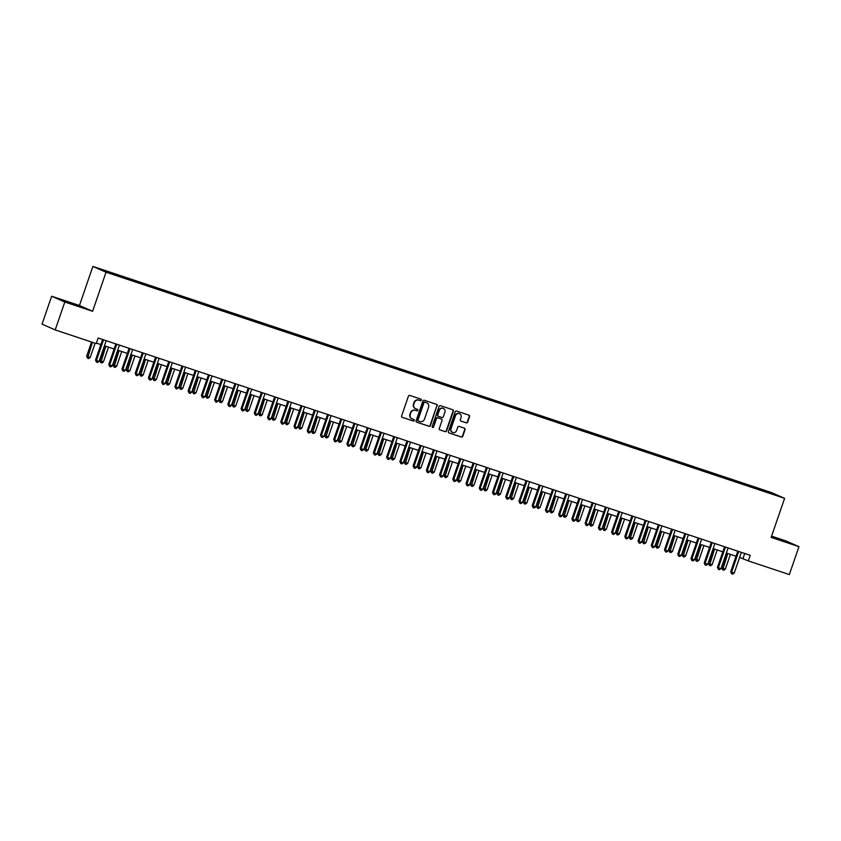 <?xml version="1.0" encoding="UTF-8"?>
<svg xmlns="http://www.w3.org/2000/svg" width="841" height="841" viewBox="0 0 841 841"><rect width="100%" height="100%" fill="white"/><g stroke="black" fill="none" stroke-linecap="round" stroke-linejoin="round"><path stroke-width="1.26" d="M421.341 400.137A0.809 0.767 113.7 0 0 420.868 399.128L409.83 395.449A1.156 1.093 113.7 0 0 408.421 396.195L401.63 415.917A1.156 1.093 113.7 0 0 402.292 417.357L413.33 421.036A0.809 0.767 113.7 0 0 413.919 419.533A0.809 0.767 113.7 0 0 413.856 419.501L412.426 419.028A3.711 3.501 113.7 0 1 410.313 414.413L410.871 412.773A3.711 3.501 113.7 0 1 415.412 410.376L416.842 410.85A0.809 0.767 113.7 0 0 417.43 409.336A0.809 0.767 113.7 0 0 417.367 409.315L415.938 408.842A3.711 3.501 113.7 0 1 413.814 404.227L414.382 402.587A3.711 3.501 113.7 0 1 418.913 400.19L420.342 400.663A0.809 0.767 113.7 0 0 421.341 400.137M415.475 408.652A3.711 3.501 113.7 0 1 413.467 404.069L414.024 402.429A3.711 3.501 113.7 0 1 418.566 400.032L419.985 400.505A0.809 0.767 113.7 0 0 420.721 399.076M402.04 417.241L412.973 420.878A0.809 0.767 113.7 0 0 413.698 419.459M411.964 418.839A3.711 3.501 113.7 0 1 409.956 414.256L410.524 412.616A3.711 3.501 113.7 0 1 415.055 410.219L416.484 410.692A0.809 0.767 113.7 0 0 417.21 409.262M763.88 490.124L768.59 491.859L763.88 490.124M466.24 422.855A1.156 1.093 113.7 0 0 467.659 422.108L469.562 416.579A1.156 1.093 113.7 0 0 468.9 415.139L456.642 411.049A1.156 1.093 113.7 0 0 455.223 411.796L448.432 431.517A1.156 1.093 113.7 0 0 449.094 432.957L461.362 437.047A1.156 1.093 113.7 0 0 462.771 436.3L465.073 429.614A1.156 1.093 113.7 0 0 464.411 428.174L459.165 426.419A1.156 1.093 113.7 0 0 457.756 427.175L456.61 430.487A3.101 2.933 113.7 0 1 452.584 432.4A3.101 2.933 113.7 0 1 451.049 428.637L455.517 415.654A3.101 2.933 113.7 0 1 459.554 413.74A3.101 2.933 113.7 0 1 461.078 417.504L460.332 419.67A1.156 1.093 113.7 0 0 460.994 421.11L465.893 422.697A1.156 1.093 113.7 0 0 467.302 421.951L469.215 416.421A1.156 1.093 113.7 0 0 468.794 415.097M771.165 537.41L798.95 546.661L789.342 574.571L748.322 560.905L750.246 555.323L98.145 338.008L96.231 343.591L55.201 329.924L64.81 302.014L92.605 311.275L106.05 272.211L784.611 498.335L771.165 537.41M437.246 405.804A1.156 1.093 113.7 0 0 436.584 404.363L424.327 400.274A1.156 1.093 113.7 0 0 422.907 401.031L416.116 420.752A1.156 1.093 113.7 0 0 416.779 422.193L429.047 426.282A1.156 1.093 113.7 0 0 430.455 425.525L436.9 405.646A1.156 1.093 113.7 0 0 436.479 404.332M440.484 405.667L452.742 409.746A1.156 1.093 113.7 0 1 453.404 411.186L446.613 430.907A1.156 1.093 113.7 0 1 445.204 431.664L439.959 429.909A1.156 1.093 113.7 0 1 439.296 428.468L442.051 420.468A1.156 1.093 113.7 0 0 441.388 419.028L437.909 417.872A1.156 1.093 113.7 0 0 436.49 418.618L433.62 426.944A0.809 0.767 113.7 0 1 432.568 427.449A0.809 0.767 113.7 0 1 432.169 426.461L439.065 406.413A1.156 1.093 113.7 0 1 440.484 405.667M103.327 270.245L108.016 271.727L103.327 270.245M106.05 272.211L92.899 266.429L771.46 492.553L784.611 498.335M754.303 488.053L754.619 487.128L100.973 269.53L122.891 277.646L762.104 490.66M754.619 487.128L776.537 495.233L762.251 490.471M92.605 311.275L79.443 305.493L51.658 296.242L64.81 302.014M51.658 296.242L42.05 324.142L55.201 329.924M798.95 546.661L785.799 540.879L771.596 536.148M79.443 305.493L92.899 266.429M739.607 557.425L748.322 560.905M96.4 343.086L100.888 344.579M104.452 345.767L114.113 348.994M117.677 350.182L127.348 353.399M130.912 354.587L140.584 357.803M144.147 358.991L153.819 362.219M157.383 363.407L167.044 366.623M170.607 367.811L180.279 371.039M183.843 372.227L193.514 375.443M197.078 376.631L206.749 379.859M210.313 381.047L219.974 384.263M223.538 385.451L233.209 388.679M236.773 389.867L246.445 393.083M250.008 394.271L259.669 397.499M263.244 398.687L272.905 401.903M276.468 403.091L286.14 406.319M289.703 407.507L299.375 410.723M302.939 411.911L312.6 415.139M316.163 416.327L325.835 419.543M329.399 420.731L339.07 423.948M342.634 425.136L352.305 428.363M355.869 429.551L365.53 432.768M369.094 433.956L378.765 437.183M382.329 438.371L392.001 441.588M395.564 442.776L405.236 446.003M408.8 447.191L418.461 450.408M422.024 451.596L431.696 454.823M435.26 456.011L444.931 459.228M448.495 460.416L458.156 463.643M461.73 464.831L471.391 468.048M474.955 469.236L484.626 472.463M488.19 473.651L497.861 476.868M501.425 478.056L511.086 481.273M514.65 482.461L524.321 485.688M527.885 486.876L537.557 490.093M541.12 491.281L550.792 494.508M554.356 495.696L564.017 498.913M567.58 500.101L577.252 503.328M580.816 504.516L590.487 507.733M594.051 508.921L603.722 512.148M607.286 513.336L616.947 516.553M620.511 517.741L630.182 520.968M633.746 522.156L643.418 525.373M646.981 526.561L656.642 529.788M660.217 530.976L669.878 534.193M673.441 535.381L683.113 538.608M686.677 539.796L696.348 543.013M699.912 544.201L709.573 547.417M713.136 548.605L722.808 551.833M726.372 553.021L736.043 556.237M744.737 553.483L742.992 558.561M115.259 274.292L115.249 274.87M756.753 488.873L756.774 488.074M76.226 305.546L84.457 308.079L80.494 306.334L60.068 299.533L76.226 305.546M771.302 536.989L790.54 543.37L771.481 536.463M416.537 422.077L428.689 426.124A1.156 1.093 113.7 0 0 430.108 425.367L436.9 405.646M424.947 402.198A0.809 0.767 113.7 0 0 423.948 402.713L417.988 420.027A0.809 0.767 113.7 0 0 418.45 421.036L419.964 421.541A3.711 3.501 113.7 0 0 424.495 419.144L428.563 407.307A3.711 3.501 113.7 0 0 426.45 402.692L424.589 402.04A0.809 0.767 113.7 0 0 423.591 402.566L423.948 402.713M418.334 420.984L418.103 420.878A0.809 0.767 113.7 0 1 417.63 419.869L423.591 402.566M424.589 402.04L426.093 402.534M439.706 429.793L444.847 431.507A1.156 1.093 113.7 0 0 446.266 430.76L453.057 411.039A1.156 1.093 113.7 0 0 452.637 409.714M441.199 418.955A1.156 1.093 113.7 0 0 441.031 418.871L437.551 417.714A1.156 1.093 113.7 0 0 436.132 418.461L433.62 426.944M432.4 427.344A0.809 0.767 113.7 0 0 433.262 426.786M444.9 412.174A3.101 2.933 113.7 0 0 443.375 408.411A3.101 2.933 113.7 0 0 439.349 410.324L437.772 414.897A1.156 1.093 113.7 0 0 438.434 416.337L441.914 417.493A1.156 1.093 113.7 0 0 443.333 416.747L444.9 412.174M443.196 408.337A3.101 2.933 113.7 0 0 438.991 410.166L439.349 410.324M438.256 416.263L438.077 416.179A1.156 1.093 113.7 0 1 437.415 414.739L438.991 410.166M460.752 420.994L465.893 422.697M459.365 413.667A3.101 2.933 113.7 0 0 455.17 415.496L455.517 415.654M452.405 432.316A3.101 2.933 113.7 0 1 450.692 428.479L455.17 415.496M448.852 432.842L461.005 436.889A1.156 1.093 113.7 0 0 462.424 436.143L464.726 429.457A1.156 1.093 113.7 0 0 464.306 428.132M91.532 342.024L86.644 356.227L87.527 356.616L90.176 357.499L95.096 343.212M92.447 342.329L87.559 358.213L86.644 356.227M90.176 357.499L88.61 358.571L87.559 358.213M103.411 340.206L102.528 339.817L95.527 360.137L96.421 360.526L103.411 340.206A1.177 1.114 113.7 0 0 103.485 339.785M99.059 361.409L97.503 362.471L96.442 362.124L96.421 360.526L99.059 361.409L106.061 341.089A1.177 1.114 113.7 0 1 106.26 340.721M96.442 362.124L95.527 360.137M104.936 345.935L99.869 360.642L100.762 361.031L103.411 361.914L108.5 347.123M105.85 346.24L100.783 362.629L99.869 360.642M103.411 361.914L101.845 362.976L100.783 362.629M118.171 350.34L113.104 365.047L116.636 366.319L121.735 351.527M119.086 350.644L114.019 367.033L113.104 365.047M116.636 366.319L115.08 367.391L114.019 367.033M131.406 354.744L126.339 369.451L129.871 370.734L134.97 355.932M132.321 355.06L127.254 371.449L126.339 369.451M129.871 370.734L128.316 371.796L127.254 371.449M116.647 344.621L115.753 344.232L108.762 364.542L109.645 364.931L116.647 344.621A1.177 1.114 113.7 0 0 116.71 344.2M112.295 365.814L110.739 366.886L109.677 366.529L109.645 364.931L112.295 365.814L119.296 345.504A1.177 1.114 113.7 0 1 119.496 345.125M109.677 366.529L108.762 364.542M129.882 349.026L128.988 348.637L121.998 368.957L122.881 369.346L129.882 349.026A1.177 1.114 113.7 0 0 129.945 348.605M125.53 370.229L123.974 371.291L122.912 370.944L122.881 369.346L125.53 370.229L132.521 349.909A1.177 1.114 113.7 0 1 132.731 349.541M122.912 370.944L121.998 368.957M143.107 353.441L142.224 353.052L135.222 373.362L136.116 373.751L143.107 353.441A1.177 1.114 113.7 0 0 143.18 353.02M138.765 374.634L137.199 375.706L136.147 375.349L136.116 373.751L138.765 374.634L145.756 354.324A1.177 1.114 113.7 0 1 145.966 353.945M136.147 375.349L135.222 373.362M144.631 359.16L139.574 373.867L143.107 375.139L148.195 360.347M145.556 359.464L140.489 375.853L139.574 373.867M143.107 375.139L141.54 376.211L140.489 375.853M156.342 357.845L155.459 357.457L148.458 377.777L149.351 378.166L156.342 357.845A1.177 1.114 113.7 0 0 156.405 357.425M151.99 379.049L150.434 380.111L149.372 379.764L149.351 378.166L151.99 379.049L158.991 358.729A1.177 1.114 113.7 0 1 159.191 358.361M149.372 379.764L148.458 377.777M79.432 306.534L65.146 301.656M62.066 300.405L82.25 307.396M785.515 541.825L771.344 536.873M771.407 536.705L788.332 542.697M157.866 363.564L152.799 378.271L153.693 378.671L156.342 379.543L161.43 364.752M158.781 363.869L153.714 380.269L152.799 378.271M156.342 379.543L154.776 380.616L153.714 380.269M171.101 367.98L166.034 382.687L169.567 383.959L174.665 369.167M172.016 368.284L166.949 384.673L166.034 382.687M169.567 383.959L168.011 385.031L166.949 384.673M184.326 372.384L179.27 387.091L180.153 387.491L182.802 388.363L187.9 373.572M185.251 372.689L180.184 389.089L179.27 387.091M182.802 388.363L181.246 389.436L180.184 389.089M197.561 376.8L192.494 391.507L193.388 391.895L196.037 392.779L201.125 377.987M198.487 377.104L193.419 393.493L192.494 391.507M196.037 392.779L194.471 393.851L193.419 393.493M210.797 381.204L205.73 395.911L209.262 397.183L214.36 382.392M211.711 381.509L206.644 397.898L205.73 395.911M209.262 397.183L207.706 398.256L206.644 397.898M169.577 362.261L168.684 361.872L161.693 382.182L162.576 382.571L169.577 362.261A1.177 1.114 113.7 0 0 169.64 361.84M165.225 383.454L163.669 384.526L162.607 384.169L162.576 382.571L165.225 383.454L172.226 363.144A1.177 1.114 113.7 0 1 172.426 362.765M162.607 384.169L161.693 382.182M182.812 366.665L181.919 366.277L174.928 386.587L175.811 386.986L182.812 366.665A1.177 1.114 113.7 0 0 182.875 366.245M178.46 387.869L176.894 388.931L175.843 388.584L175.811 386.986L178.46 387.869L185.451 367.549A1.177 1.114 113.7 0 1 185.661 367.181M175.843 388.584L174.928 386.587M196.037 371.081L195.154 370.681L188.153 391.002L189.046 391.391L196.037 371.081A1.177 1.114 113.7 0 0 196.111 370.66M191.695 392.274L190.129 393.346L189.067 392.989L189.046 391.391L191.695 392.274L198.686 371.964A1.177 1.114 113.7 0 1 198.897 371.585M189.067 392.989L188.153 391.002M209.272 375.485L208.379 375.097L201.388 395.407L202.282 395.806L209.272 375.485A1.177 1.114 113.7 0 0 209.335 375.065M204.92 396.679L203.364 397.751L202.303 397.404L202.282 395.806L204.92 396.679L211.921 376.369A1.177 1.114 113.7 0 1 212.121 375.99M202.303 397.404L201.388 395.407M222.508 379.901L221.614 379.501L214.623 399.822L215.506 400.211L222.508 379.901A1.177 1.114 113.7 0 0 222.571 379.48M218.155 401.094L216.6 402.166L215.538 401.809L215.506 400.211L218.155 401.094L225.146 380.773A1.177 1.114 113.7 0 1 225.356 380.405M215.538 401.809L214.623 399.822M224.032 385.62L218.965 400.327L219.848 400.715L222.497 401.599L227.596 386.807M224.946 385.924L219.879 402.313L218.965 400.327M222.497 401.599L220.941 402.671L219.879 402.313M235.732 384.305L234.849 383.916L227.858 404.227L228.741 404.626L235.732 384.305A1.177 1.114 113.7 0 0 235.806 383.885M231.391 405.499L229.824 406.571L228.773 406.224L228.741 404.626L231.391 405.499L238.381 385.189A1.177 1.114 113.7 0 1 238.592 384.81M228.773 406.224L227.858 404.227M237.257 390.024L232.2 404.731L233.083 405.12L235.732 406.003L240.82 391.212M238.182 390.329L233.115 406.718L232.2 404.731M235.732 406.003L234.176 407.076L233.115 406.718M248.968 388.721L248.084 388.321L241.083 408.642L241.977 409.031L248.968 388.721A1.177 1.114 113.7 0 0 249.041 388.3M244.626 409.914L243.06 410.986L241.998 410.629L241.977 409.031L244.626 409.914L251.617 389.593A1.177 1.114 113.7 0 1 251.827 389.225M241.998 410.629L241.083 408.642M250.492 394.44L245.425 409.147L248.968 410.419L254.056 395.627M251.406 394.744L246.35 411.133L245.425 409.147M248.968 410.419L247.401 411.48L246.35 411.133M262.203 393.125L261.309 392.736L254.318 413.047L255.212 413.436L262.203 393.125A1.177 1.114 113.7 0 0 262.266 392.705M257.851 414.319L256.295 415.391L255.233 415.034L255.212 413.436L257.851 414.319L264.852 394.009A1.177 1.114 113.7 0 1 265.052 393.63M255.233 415.034L254.318 413.047M263.727 398.844L258.66 413.551L262.192 414.823L267.291 400.032M264.642 399.149L259.575 415.538L258.66 413.551M262.192 414.823L260.636 415.896L259.575 415.538M275.438 397.53L274.544 397.141L267.554 417.462L268.437 417.851L275.438 397.53A1.177 1.114 113.7 0 0 275.501 397.11M271.086 418.734L269.53 419.806L268.468 419.449L268.437 417.851L271.086 418.734L278.077 398.413A1.177 1.114 113.7 0 1 278.287 398.045M268.468 419.449L267.554 417.462M276.962 403.26L271.895 417.966L275.428 419.239L280.526 404.447M277.877 403.564L272.81 419.953L271.895 417.966M275.428 419.239L273.872 420.3L272.81 419.953M288.663 401.945L287.78 401.556L280.778 421.867L281.672 422.256L288.663 401.945A1.177 1.114 113.7 0 0 288.736 401.525M284.321 423.139L282.755 424.211L281.703 423.853L281.672 422.256L284.321 423.139L291.312 402.828A1.177 1.114 113.7 0 1 291.522 402.45M281.703 423.853L280.778 421.867M290.187 407.664L285.131 422.371L288.663 423.643L293.751 408.852M291.112 407.969L286.045 424.358L285.131 422.371M288.663 423.643L287.096 424.716L286.045 424.358M301.898 406.35L301.015 405.961L294.014 426.282L294.907 426.671L301.898 406.35A1.177 1.114 113.7 0 0 301.972 405.93M297.546 427.554L295.99 428.616L294.928 428.269L294.907 426.671L297.546 427.554L304.547 407.233A1.177 1.114 113.7 0 1 304.747 406.865M294.928 428.269L294.014 426.282M303.422 412.069L298.355 426.786L299.249 427.175L301.898 428.058L306.986 413.257M304.337 412.384L299.27 428.773L298.355 426.786M301.898 428.058L300.332 429.12L299.27 428.773M316.658 416.484L311.59 431.191L315.123 432.463L320.221 417.672M317.572 416.789L312.505 433.178L311.59 431.191M315.123 432.463L313.567 433.535L312.505 433.178M329.893 420.889L324.826 435.596L325.709 435.995L328.358 436.878L333.457 422.077M330.807 421.204L325.74 437.593L324.826 435.596M328.358 436.878L326.802 437.94L325.74 437.593M343.117 425.304L338.061 440.011L338.944 440.4L341.593 441.283L346.681 426.492M344.043 425.609L338.976 441.998L338.061 440.011M341.593 441.283L340.027 442.355L338.976 441.998M356.353 429.709L351.286 444.416L352.179 444.815L354.828 445.688L359.916 430.897M357.267 430.014L352.2 446.413L351.286 444.416M354.828 445.688L353.262 446.76L352.2 446.413M369.588 434.124L364.521 448.831L368.053 450.103L373.152 435.312M370.503 434.429L365.436 450.818L364.521 448.831M368.053 450.103L366.497 451.175L365.436 450.818M382.813 438.529L377.756 453.236L381.288 454.508L386.387 439.717M383.738 438.834L378.671 455.233L377.756 453.236M381.288 454.508L379.733 455.58L378.671 455.233M396.048 442.944L390.981 457.651L394.524 458.923L399.612 444.132M396.973 443.249L391.906 459.638L390.981 457.651M394.524 458.923L392.957 459.995L391.906 459.638M409.283 447.349L404.216 462.056L407.748 463.328L412.847 448.537M410.198 447.654L405.131 464.043L404.216 462.056M407.748 463.328L406.192 464.4L405.131 464.043M422.518 451.764L417.451 466.471L418.334 466.86L420.984 467.743L426.082 452.952M423.433 452.069L418.366 468.458L417.451 466.471M420.984 467.743L419.428 468.805L418.366 468.458M435.743 456.169L430.687 470.876L431.57 471.265L434.219 472.148L439.307 457.357M436.668 456.474L431.601 472.863L430.687 470.876M434.219 472.148L432.663 473.22L431.601 472.863M448.978 460.584L443.911 475.291L444.805 475.68L447.454 476.563L452.542 461.772M449.893 460.889L444.836 477.278L443.911 475.291M447.454 476.563L445.888 477.625L444.836 477.278M462.214 464.989L457.147 479.696L460.679 480.968L465.777 466.177M463.128 465.294L458.061 481.683L457.147 479.696M460.679 480.968L459.123 482.04L458.061 481.683M475.449 469.404L470.382 484.111L473.914 485.383L479.013 470.592M476.363 469.709L471.296 486.098L470.382 484.111M473.914 485.383L472.358 486.445L471.296 486.098M488.674 473.809L483.617 488.516L487.149 489.788L492.237 474.997M489.599 474.114L484.532 490.503L483.617 488.516M487.149 489.788L485.583 490.86L484.532 490.503M501.909 478.214L496.842 492.921L500.384 494.203L505.473 479.402M502.823 478.529L497.756 494.918L496.842 492.921M500.384 494.203L498.818 495.265L497.756 494.918M515.144 482.629L510.077 497.336L513.609 498.608L518.708 483.817M516.059 482.934L510.992 499.323L510.077 497.336M513.609 498.608L512.053 499.68L510.992 499.323M528.379 487.034L523.312 501.741L524.195 502.14L526.844 503.013L531.943 488.222M529.294 487.338L524.227 503.738L523.312 501.741M526.844 503.013L525.289 504.085L524.227 503.738M315.133 410.765L314.24 410.376L307.249 430.687L308.132 431.076L315.133 410.765A1.177 1.114 113.7 0 0 315.196 410.345M310.781 431.959L309.225 433.031L308.163 432.673L308.132 431.076L310.781 431.959L317.782 411.648A1.177 1.114 113.7 0 1 317.982 411.27M308.163 432.673L307.249 430.687M328.368 415.17L327.475 414.781L320.484 435.102L321.367 435.491L328.368 415.17A1.177 1.114 113.7 0 0 328.432 414.75M324.016 436.374L322.46 437.436L321.399 437.089L321.367 435.491L324.016 436.374L331.007 416.053A1.177 1.114 113.7 0 1 331.217 415.685M321.399 437.089L320.484 435.102M341.593 419.585L340.71 419.196L333.709 439.507L334.602 439.896L341.593 419.585A1.177 1.114 113.7 0 0 341.667 419.165M337.252 440.779L335.685 441.851L334.634 441.493L334.602 439.896L337.252 440.779L344.242 420.468A1.177 1.114 113.7 0 1 344.453 420.09M334.634 441.493L333.709 439.507M354.828 423.99L353.935 423.601L346.944 443.922L347.838 444.311L354.828 423.99A1.177 1.114 113.7 0 0 354.891 423.57M350.476 445.194L348.92 446.256L347.859 445.909L347.838 444.311L350.476 445.194L357.478 424.873A1.177 1.114 113.7 0 1 357.677 424.505M347.859 445.909L346.944 443.922M368.064 428.405L367.17 428.016L360.179 448.327L361.062 448.716L368.064 428.405A1.177 1.114 113.7 0 0 368.127 427.985M363.711 449.599L362.156 450.671L361.094 450.313L361.062 448.716L363.711 449.599L370.713 429.288A1.177 1.114 113.7 0 1 370.913 428.91M361.094 450.313L360.179 448.327M381.299 432.81L380.405 432.421L373.415 452.731L374.298 453.131L381.299 432.81A1.177 1.114 113.7 0 0 381.362 432.39M376.947 454.014L375.38 455.076L374.329 454.729L374.298 453.131L376.947 454.014L383.938 433.693A1.177 1.114 113.7 0 1 384.148 433.315M374.329 454.729L373.415 452.731M394.524 437.225L393.641 436.826L386.639 457.147L387.533 457.536L394.524 437.225A1.177 1.114 113.7 0 0 394.597 436.805M390.182 458.419L388.616 459.491L387.554 459.133L387.533 457.536L390.182 458.419L397.173 438.108A1.177 1.114 113.7 0 1 397.383 437.73M387.554 459.133L386.639 457.147M407.759 441.63L406.865 441.241L399.874 461.551L400.768 461.951L407.759 441.63A1.177 1.114 113.7 0 0 407.822 441.21M403.407 462.823L401.851 463.896L400.789 463.549L400.768 461.951L403.407 462.823L410.408 442.513A1.177 1.114 113.7 0 1 410.608 442.135M400.789 463.549L399.874 461.551M420.994 446.045L420.101 445.646L413.11 465.967L413.993 466.356L420.994 446.045A1.177 1.114 113.7 0 0 421.057 445.625M416.642 467.239L415.086 468.311L414.024 467.953L413.993 466.356L416.642 467.239L423.633 446.918A1.177 1.114 113.7 0 1 423.843 446.55M414.024 467.953L413.11 465.967M434.219 450.45L433.336 450.061L426.345 470.371L427.228 470.76L434.219 450.45A1.177 1.114 113.7 0 0 434.292 450.03M429.877 471.643L428.311 472.716L427.26 472.369L427.228 470.76L429.877 471.643L436.868 451.333A1.177 1.114 113.7 0 1 437.078 450.955M427.26 472.369L426.345 470.371M447.454 454.855L446.571 454.466L439.57 474.787L440.463 475.176L447.454 454.855A1.177 1.114 113.7 0 0 447.528 454.445M443.112 476.059L441.546 477.131L440.484 476.773L440.463 475.176L443.112 476.059L450.103 455.738A1.177 1.114 113.7 0 1 450.313 455.37M440.484 476.773L439.57 474.787M460.689 459.27L459.796 458.881L452.805 479.191L453.698 479.58L460.689 459.27A1.177 1.114 113.7 0 0 460.752 458.85M456.337 480.463L454.781 481.536L453.72 481.178L453.698 479.58L456.337 480.463L463.338 460.153A1.177 1.114 113.7 0 1 463.538 459.775M453.72 481.178L452.805 479.191M473.925 463.675L473.031 463.286L466.04 483.607L466.923 483.995L473.925 463.675A1.177 1.114 113.7 0 0 473.988 463.254M469.572 484.879L468.017 485.94L466.955 485.593L466.923 483.995L469.572 484.879L476.563 464.558A1.177 1.114 113.7 0 1 476.773 464.19M466.955 485.593L466.04 483.607M487.149 468.09L486.266 467.701L479.265 488.011L480.158 488.4L487.149 468.09A1.177 1.114 113.7 0 0 487.223 467.67M482.808 489.283L481.241 490.356L480.19 489.998L480.158 488.4L482.808 489.283L489.798 468.973A1.177 1.114 113.7 0 1 490.009 468.595M480.19 489.998L479.265 488.011M500.384 472.495L499.501 472.106L492.5 492.427L493.394 492.815L500.384 472.495A1.177 1.114 113.7 0 0 500.458 472.074M496.032 493.699L494.476 494.76L493.415 494.413L493.394 492.815L496.032 493.699L503.034 473.378A1.177 1.114 113.7 0 1 503.233 473.01M493.415 494.413L492.5 492.427M513.62 476.91L512.726 476.521L505.735 496.831L506.618 497.22L513.62 476.91A1.177 1.114 113.7 0 0 513.683 476.49M509.268 498.103L507.712 499.176L506.65 498.818L506.618 497.22L509.268 498.103L516.269 477.793A1.177 1.114 113.7 0 1 516.469 477.415M506.65 498.818L505.735 496.831M526.855 481.315L525.961 480.926L518.971 501.247L519.854 501.635L526.855 481.315A1.177 1.114 113.7 0 0 526.918 480.894M522.503 502.519L520.947 503.58L519.885 503.233L519.854 501.635L522.503 502.519L529.494 482.198A1.177 1.114 113.7 0 1 529.704 481.83M519.885 503.233L518.971 501.247M540.08 485.73L539.197 485.341L532.195 505.651L533.089 506.04L540.08 485.73A1.177 1.114 113.7 0 0 540.153 485.31M535.738 506.923L534.172 507.996L533.12 507.638L533.089 506.04L535.738 506.923L542.729 486.613A1.177 1.114 113.7 0 1 542.939 486.235M533.12 507.638L532.195 505.651M541.604 491.449L536.547 506.156L537.431 506.545L540.08 507.428L545.168 492.637M542.529 491.754L537.462 508.143L536.547 506.156M540.08 507.428L538.513 508.5L537.462 508.143M553.315 490.135L552.421 489.746L545.431 510.056L546.324 510.455L553.315 490.135A1.177 1.114 113.7 0 0 553.378 489.714M548.963 511.339L547.407 512.4L546.345 512.053L546.324 510.455L548.963 511.339L555.964 491.018A1.177 1.114 113.7 0 1 556.164 490.65M546.345 512.053L545.431 510.056M554.839 495.854L549.772 510.561L550.666 510.96L553.315 511.833L558.403 497.042M555.754 496.158L550.687 512.558L549.772 510.561M553.315 511.833L551.749 512.905L550.687 512.558M566.55 494.55L565.657 494.151L558.666 514.471L559.549 514.86L566.55 494.55A1.177 1.114 113.7 0 0 566.613 494.13M562.198 515.743L560.642 516.816L559.58 516.458L559.549 514.86L562.198 515.743L569.199 495.433A1.177 1.114 113.7 0 1 569.399 495.055M559.58 516.458L558.666 514.471M568.074 500.269L563.007 514.976L566.54 516.248L571.638 501.457M568.989 500.574L563.922 516.963L563.007 514.976M566.54 516.248L564.984 517.32L563.922 516.963M579.785 498.955L578.892 498.566L571.901 518.876L572.784 519.275L579.785 498.955A1.177 1.114 113.7 0 0 579.848 498.534M575.433 520.148L573.867 521.22L572.816 520.873L572.784 519.275L575.433 520.148L582.424 499.838A1.177 1.114 113.7 0 1 582.634 499.459M572.816 520.873L571.901 518.876M581.299 504.674L576.243 519.381L579.775 520.653L584.873 505.861M582.224 504.978L577.157 521.367L576.243 519.381M579.775 520.653L578.219 521.725L577.157 521.367M593.01 503.37L592.127 502.971L585.126 523.291L586.019 523.68L593.01 503.37A1.177 1.114 113.7 0 0 593.084 502.95M588.668 524.563L587.102 525.636L586.04 525.278L586.019 523.68L588.668 524.563L595.659 504.243A1.177 1.114 113.7 0 1 595.87 503.875M586.04 525.278L585.126 523.291M594.534 509.089L589.467 523.796L593.01 525.068L598.098 510.277M595.46 509.394L590.393 525.783L589.467 523.796M593.01 525.068L591.444 526.14L590.393 525.783M606.245 507.775L605.352 507.386L598.361 527.696L599.255 528.095L606.245 507.775A1.177 1.114 113.7 0 0 606.308 507.354M601.893 528.968L600.337 530.04L599.276 529.693L599.255 528.095L601.893 528.968L608.895 508.658A1.177 1.114 113.7 0 1 609.094 508.279M599.276 529.693L598.361 527.696M607.77 513.494L602.703 528.201L606.235 529.473L611.333 514.681M608.684 513.798L603.617 530.187L602.703 528.201M606.235 529.473L604.679 530.545L603.617 530.187M619.481 512.19L618.587 511.791L611.596 532.111L612.479 532.5L619.481 512.19A1.177 1.114 113.7 0 0 619.544 511.77M615.128 533.383L613.573 534.456L612.511 534.098L612.479 532.5L615.128 533.383L622.119 513.063A1.177 1.114 113.7 0 1 622.329 512.695M612.511 534.098L611.596 532.111M621.005 517.909L615.938 532.616L619.47 533.888L624.569 519.097M621.92 518.214L616.852 534.603L615.938 532.616M619.47 533.888L617.914 534.95L616.852 534.603M632.705 516.595L631.822 516.206L624.821 536.516L625.715 536.905L632.705 516.595A1.177 1.114 113.7 0 0 632.779 516.174M628.364 537.788L626.797 538.86L625.746 538.503L625.715 536.905L628.364 537.788L635.354 517.478A1.177 1.114 113.7 0 1 635.565 517.099M625.746 538.503L624.821 536.516M634.23 522.314L629.173 537.021L632.705 538.293L637.793 523.501M635.155 522.618L630.088 539.007L629.173 537.021M632.705 538.293L631.149 539.365L630.088 539.007M645.941 521L645.058 520.611L638.056 540.931L638.95 541.32L645.941 521A1.177 1.114 113.7 0 0 646.014 520.579M641.599 542.203L640.033 543.275L638.971 542.918L638.95 541.32L641.599 542.203L648.59 521.883A1.177 1.114 113.7 0 1 648.8 521.515M638.971 542.918L638.056 540.931M647.465 526.729L642.398 541.436L643.291 541.825L645.941 542.708L651.029 527.917M648.379 527.034L643.323 543.423L642.398 541.436M645.941 542.708L644.374 543.77L643.323 543.423M659.176 525.415L658.282 525.026L651.291 545.336L652.185 545.725L659.176 525.415A1.177 1.114 113.7 0 0 659.239 524.994M654.824 546.608L653.268 547.68L652.206 547.323L652.185 545.725L654.824 546.608L661.825 526.298A1.177 1.114 113.7 0 1 662.025 525.919M652.206 547.323L651.291 545.336M660.7 531.134L655.633 545.841L659.165 547.113L664.264 532.321M661.615 531.438L656.548 547.827L655.633 545.841M659.165 547.113L657.609 548.185L656.548 547.827M672.411 529.819L671.517 529.431L664.527 549.751L665.41 550.14L672.411 529.819A1.177 1.114 113.7 0 0 672.474 529.399M668.059 551.023L666.503 552.085L665.441 551.738L665.41 550.14L668.059 551.023L675.05 530.703A1.177 1.114 113.7 0 1 675.26 530.335M665.441 551.738L664.527 549.751M673.935 535.538L668.868 550.256L672.401 551.528L677.499 536.726M674.85 535.854L669.783 552.243L668.868 550.256M672.401 551.528L670.845 552.59L669.783 552.243M687.16 539.954L682.104 554.661L685.636 555.933L690.724 541.141M688.085 540.258L683.018 556.647L682.104 554.661M685.636 555.933L684.069 557.005L683.018 556.647M700.395 544.358L695.328 559.065L696.222 559.465L698.871 560.348L703.959 545.546M701.31 544.674L696.243 561.063L695.328 559.065M698.871 560.348L697.305 561.41L696.243 561.063M713.631 548.774L708.564 563.481L712.096 564.753L717.194 549.961M714.545 549.078L709.478 565.467L708.564 563.481M712.096 564.753L710.54 565.825L709.478 565.467M685.636 534.235L684.753 533.846L677.751 554.156L678.645 554.545L685.636 534.235A1.177 1.114 113.7 0 0 685.709 533.814M681.294 555.428L679.728 556.5L678.676 556.143L678.645 554.545L681.294 555.428L688.285 535.118A1.177 1.114 113.7 0 1 688.495 534.739M678.676 556.143L677.751 554.156M698.871 538.639L697.988 538.251L690.987 558.571L691.88 558.96L698.871 538.639A1.177 1.114 113.7 0 0 698.945 538.219M694.519 559.843L692.963 560.905L691.901 560.558L691.88 558.96L694.519 559.843L701.52 539.523A1.177 1.114 113.7 0 1 701.72 539.155M691.901 560.558L690.987 558.571M712.106 543.055L711.213 542.666L704.222 562.976L705.105 563.365L712.106 543.055A1.177 1.114 113.7 0 0 712.169 542.634M707.754 564.248L706.198 565.32L705.136 564.963L705.105 563.365L707.754 564.248L714.755 543.938A1.177 1.114 113.7 0 1 714.955 543.559M705.136 564.963L704.222 562.976M725.341 547.459L724.448 547.071L717.457 567.391L718.34 567.78L725.341 547.459A1.177 1.114 113.7 0 0 725.405 547.039M720.989 568.663L719.433 569.725L718.372 569.378L718.34 567.78L720.989 568.663L727.98 548.343A1.177 1.114 113.7 0 1 728.19 547.975M718.372 569.378L717.457 567.391M726.855 553.178L721.799 567.885L722.682 568.285L725.331 569.157L730.43 554.366M727.78 553.483L722.713 569.883L721.799 567.885M725.331 569.157L723.775 570.23L722.713 569.883M738.566 551.875L737.683 551.486L730.682 571.796L731.575 572.185L738.566 551.875A1.177 1.114 113.7 0 0 738.64 551.454M734.225 573.068L732.658 574.14L731.607 573.783L731.575 572.185L734.225 573.068L741.215 552.758A1.177 1.114 113.7 0 1 741.426 552.379M731.607 573.783L730.682 571.796"/></g></svg>

